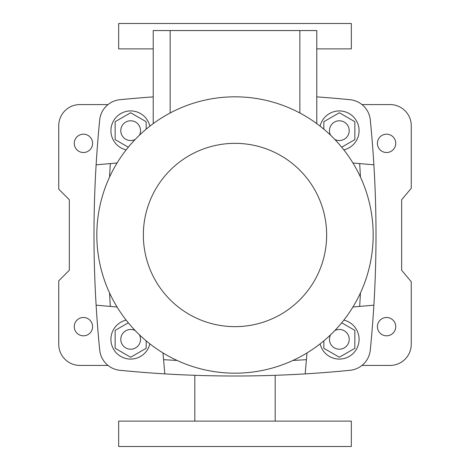 <?xml version="1.0" encoding="UTF-8"?>
<svg xmlns="http://www.w3.org/2000/svg" width="470" height="470" viewBox="0 0 470 470"><rect width="100%" height="100%" fill="white"/><g stroke="black" fill="none" stroke-linecap="round" stroke-linejoin="round"><path stroke-width="0.7" d="M361.971 365.425L390.1 365.425A21.15 21.15 0 0 0 411.25 344.275L411.25 281.706L401.639 270.25L401.639 199.75L411.25 188.294L411.25 125.725A21.15 21.15 0 0 0 390.1 104.575L361.971 104.575M92.59 326.65A9.165 9.165 0 0 1 78.843 334.587A9.165 9.165 0 0 1 78.843 318.713A9.165 9.165 0 0 1 92.59 326.65M92.59 143.35A9.165 9.165 0 0 1 78.843 151.287A9.165 9.165 0 0 1 78.843 135.413A9.165 9.165 0 0 1 92.59 143.35M108.029 104.575L79.9 104.575A21.15 21.15 0 0 0 58.75 125.725L58.75 189.175L69.325 199.75L69.325 270.25L58.75 280.825L58.75 344.275A21.15 21.15 0 0 0 79.9 365.425L108.029 365.425M395.74 326.65A9.165 9.165 0 0 1 381.993 334.587A9.165 9.165 0 0 1 381.993 318.713A9.165 9.165 0 0 1 395.74 326.65M395.74 143.35A9.165 9.165 0 0 1 381.993 151.287A9.165 9.165 0 0 1 381.993 135.413A9.165 9.165 0 0 1 395.74 143.35M118.675 421.12L351.325 421.12L351.325 446.5L118.675 446.5L118.675 421.12M153.22 48.88L118.675 48.88L118.675 23.5L351.325 23.5L351.325 48.88L316.78 48.88M153.22 96.885A1161.84 1161.84 0 0 0 119.926 99.71A22.56 22.56 0 0 0 99.71 119.926A1161.84 1161.84 0 0 0 99.71 350.074A22.56 22.56 0 0 0 119.926 370.289A1161.84 1161.84 0 0 0 350.074 370.289A22.56 22.56 0 0 0 370.289 350.074A1161.84 1161.84 0 0 0 370.289 119.926A22.56 22.56 0 0 0 350.074 99.71A1161.84 1161.84 0 0 0 316.78 96.885M373.879 305.177L352.935 307.01M307.01 352.935L305.177 373.879M352.935 162.99L373.879 164.823M96.121 164.823L117.065 162.99M164.823 373.879L162.99 352.935M117.065 307.01L96.121 305.177M110.327 163.578A1147.74 1147.74 0 0 0 109.563 177.037M109.563 292.963A1147.74 1147.74 0 0 0 110.327 306.422M163.578 359.673A1147.74 1147.74 0 0 0 177.037 360.437M292.963 360.437A1147.74 1147.74 0 0 0 306.422 359.673M359.673 306.422A1147.74 1147.74 0 0 0 360.437 292.963M360.437 177.037A1147.74 1147.74 0 0 0 359.673 163.578M330.58 135.213A9.87 9.87 0 0 1 336.996 121.072A9.87 9.87 0 0 1 349.21 130.66A9.87 9.87 0 0 1 334.787 139.42M320.123 126.154A19.74 19.74 0 0 1 359.08 130.66A19.74 19.74 0 0 1 343.846 149.877M341.702 147.204L354.85 139.613L354.85 121.707L339.34 112.753L323.83 121.707L323.83 129.156M373.18 235A138.18 138.18 0 0 1 172.578 358.275A138.18 138.18 0 0 1 153.22 123.622A138.18 138.18 0 0 1 373.18 235M326.65 235A91.65 91.65 0 0 1 189.175 314.371A91.65 91.65 0 0 1 189.175 155.629A91.65 91.65 0 0 1 326.65 235M299.86 112.988L299.86 30.55L316.78 30.55L316.78 123.622M153.22 123.622L153.22 30.55L299.86 30.55M170.14 30.55L170.14 112.988M146.17 129.156L146.17 121.707L130.66 112.753L115.15 121.707L115.15 139.613L128.298 147.204M126.154 149.877A19.74 19.74 0 0 1 129.144 110.979A19.74 19.74 0 0 1 149.877 126.154M135.213 139.42A9.87 9.87 0 0 1 121.289 133.762A9.87 9.87 0 0 1 129.091 120.913A9.87 9.87 0 0 1 139.42 135.213M128.298 322.796L115.15 330.387L115.15 348.294L130.66 357.247L146.17 348.294L146.17 340.844M149.877 343.846A19.74 19.74 0 0 1 110.979 340.856A19.74 19.74 0 0 1 126.154 320.123M139.42 334.787A9.87 9.87 0 0 1 129.091 349.087A9.87 9.87 0 0 1 121.289 336.238A9.87 9.87 0 0 1 135.213 330.58M323.83 340.844L323.83 348.294L339.34 357.247L354.85 348.294L354.85 330.387L341.702 322.796M343.846 320.123A19.74 19.74 0 0 1 341.608 358.951A19.74 19.74 0 0 1 320.123 343.846M334.787 330.58A9.87 9.87 0 0 1 349.21 339.34A9.87 9.87 0 0 1 336.996 348.928A9.87 9.87 0 0 1 330.58 334.787M194.815 375.307L194.815 421.12M275.185 375.307L275.185 421.12"/></g></svg>
